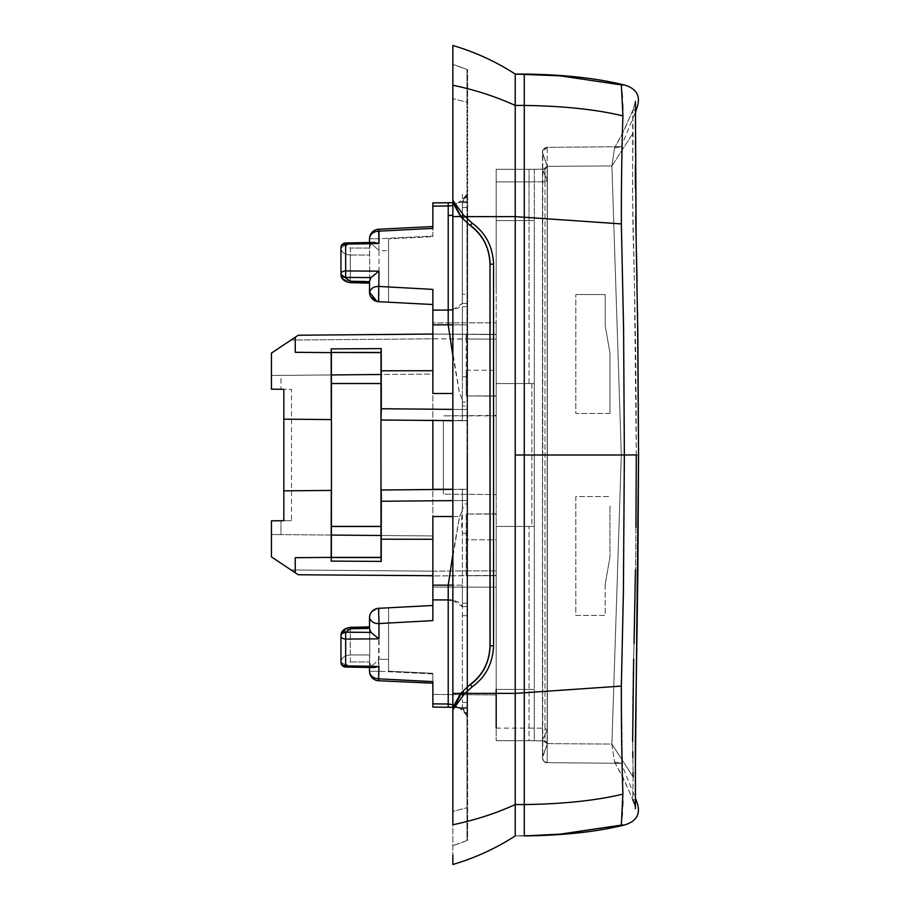 <?xml version="1.0" encoding="UTF-8"?>
<svg xmlns="http://www.w3.org/2000/svg" width="910" height="910" viewBox="0 0 910 910"><rect width="100%" height="100%" fill="white"/><g stroke="black" fill="none" stroke-linecap="round" stroke-linejoin="round"><path stroke-width="0.68" stroke-dasharray="4.55 3.41" d="M467.035 840.51L467.615 840.283L466.989 840.533L467.615 840.283L466.989 840.533L467.615 840.283L467.615 69.717L467.615 840.283L466.989 840.533A219.993 219.993 0 0 1 452.861 845.583L457.616 844.002L452.861 845.583L452.861 855.104L452.861 811.379L452.861 855.104M466.989 693.374L466.989 455L467.615 455L466.989 455L466.989 693.374L452.861 693.374L452.861 455L452.861 811.379L467.615 807.625L466.989 807.807L466.989 840.533L466.989 693.374L466.989 807.807L452.861 811.379L452.861 693.374L452.964 709.493L463.395 695.058L472.313 686.731C485.747 677.006 492.833 663.367 493.55 645.793L493.55 264.207C492.833 246.633 485.747 232.994 472.313 223.268L463.395 214.942L452.964 200.507M524.353 835.926L515.231 835.926A238.079 238.079 0 0 1 452.861 864.5A238.079 238.079 0 0 0 515.231 835.926L515.231 74.074C495.825 61.539 475.031 52.018 452.861 45.5L452.861 64.417A219.993 219.993 0 0 1 457.616 65.998A219.993 219.993 0 0 0 452.861 64.417L452.861 45.5M524.365 835.926L573.903 833.071L538.003 835.391L515.231 835.926L560.082 834.163L624.396 824.995M524.285 181.875L524.285 804.554L515.231 804.554C495.825 813.415 475.031 820.149 452.861 824.756L452.964 709.493M467.615 587.2L467.615 694.99L467.615 587.2M432.864 420.716L432.864 489.546L380.96 489.989L462.382 489.284L380.96 489.989L380.96 420.01L467.615 420.454L380.96 420.01L467.615 420.716L467.615 570.889L467.615 489.284L467.615 507.905L462.382 507.905L462.382 503.912L467.615 503.912L462.382 503.912C462.951 508.087 462.007 512.296 459.55 516.539L452.861 516.527M432.864 420.454L467.615 420.716L432.864 420.454L467.615 420.716L467.615 334.345L467.615 489.284L432.864 489.284M467.615 334.607L467.615 215.01L467.615 334.607M452.861 707.366L460.688 693.374L452.861 693.374L452.861 85.244L452.861 216.625L452.861 202.634L460.688 216.625L470.186 225.248L460.847 216.478L452.861 200.575M466.989 216.625L467.615 216.625L466.989 216.625L466.989 102.193L452.861 98.621L466.989 102.193L466.989 69.467L452.861 64.417L452.861 54.896L452.861 64.417L457.616 65.998L452.861 64.417A219.993 219.993 0 0 1 466.989 69.467L466.989 455L466.989 216.625L452.861 216.625L452.861 455L452.861 216.625L466.989 216.625L464.839 216.625L462.36 218.252M463.395 695.058L460.847 693.522L470.186 684.752C482.823 675.447 489.466 662.469 490.137 645.793L490.137 264.207C489.466 247.531 482.823 234.552 470.186 225.248L472.313 223.268M452.861 709.425L460.688 693.374L470.06 684.536C482.732 675.243 489.375 662.321 490.001 645.793L490.001 264.207C489.375 247.679 482.732 234.757 470.06 225.464M466.989 840.533L452.861 845.583A219.993 219.993 0 0 0 466.989 840.533M622.918 793.486L622.747 781.553M622.611 776.651L621.348 686.094L623.6 580.182L624.362 455L623.6 329.818L621.348 223.905C621.28 185.048 621.803 149.035 622.918 115.888C596.175 109.45 563.301 105.969 524.285 105.446L515.231 105.446C495.825 96.585 475.031 89.851 452.861 85.244L452.861 64.417A219.993 219.993 0 0 1 466.989 69.467L452.861 64.417A219.993 219.993 0 0 1 457.616 65.998A219.993 219.993 0 0 0 452.861 64.417M472.313 686.731L470.06 684.536M547.206 743.652L611.907 744.05L633.133 776.947L611.907 744.05L614.523 761.977L611.907 744.05L621.314 455L636.283 455C636.192 524.786 635.612 579.477 633.838 651.765C632.245 695.399 632.473 745.415 633.133 776.947L632.712 799.503L635.396 800.174L635.419 798.081L621.314 763.308L547.206 762.66L547.206 743.652L547.206 762.66L621.314 763.308L614.523 761.977L621.314 763.308L547.206 762.66C544.635 762.728 543.065 761.101 542.485 757.78L542.485 757.837C543.384 761.351 544.953 762.967 547.206 762.66C543.554 762.045 542.076 759.918 542.781 756.267L542.781 739.136L542.496 740.285L547.206 743.652L547.206 455L547.206 743.641L542.496 740.285L547.206 743.652L611.907 744.05L621.314 455L636.283 455C636.192 385.214 635.612 330.523 633.838 258.235C632.245 214.601 632.473 164.585 633.133 133.053L632.712 110.497L636.283 109.575M633.133 776.947L632.712 799.503L636.283 800.425M559.457 75.803L515.231 74.074L524.285 74.074L524.285 105.446M515.231 455L638.558 455M622.918 115.547L622.838 109.063M622.679 104.047L622.338 97.779M621.951 92.786L621.564 88.645M621.53 88.259L621.314 84.903L624.396 85.005M547.376 180.1L547.376 729.9L547.376 455L545.01 455L547.376 455L547.376 180.1L547.228 730.48L547.228 165.973L547.228 179.52L542.781 170.864L542.781 153.733L542.485 757.985L547.228 744.039L542.781 756.267L547.228 744.027L547.228 730.48L547.228 744.027L545.01 740.842L545.01 728.216L545.01 740.842L529.04 740.694L545.01 740.842L547.354 742.879M635.954 527.334L635.453 569.797M634.054 643.29L633.644 659.079M632.632 741.206L632.757 751.717M632.86 757.564L633.11 772.397M515.231 74.074L549.174 75.166L582.195 77.737L558.376 75.723L621.314 84.903M636.283 455L634.441 282.817L632.666 199.961L632.712 110.497L625.09 128.071L614.523 148.023L611.907 165.95L621.314 455L611.907 165.95L614.523 148.023L621.314 146.692L547.206 147.34L547.206 166.348L547.206 147.34C544.089 147.966 542.519 149.57 542.485 152.175L542.485 169.715L547.206 166.359L547.206 455L547.206 166.359L542.496 169.715L542.485 757.893L547.228 744.027M632.723 110.474L635.396 109.826M632.712 110.497L622.508 133.588L614.523 148.023L621.314 146.692L635.419 111.919L635.408 101.351L633.212 109.302M542.781 739.136L547.228 730.48L545.01 728.216L547.376 729.911L542.781 739.136L542.496 455L547.206 455L542.781 455L542.485 152.129C542.155 150.116 543.725 148.512 547.206 147.34L542.519 151.549M542.508 152.493L547.228 165.973L542.781 153.733C542.076 150.082 543.554 147.955 547.206 147.34L621.314 146.692L547.206 147.34C544.123 147.909 542.553 149.558 542.496 152.266L542.781 153.733C541.643 150.832 543.122 148.705 547.206 147.34C544.499 147.397 542.929 149.012 542.485 152.175M547.376 180.089L547.376 166.78L547.376 180.089L545.01 181.784L547.228 179.52L542.496 169.715L542.485 196.571L542.485 757.871L543.827 761.215L547.206 762.66M531.895 740.717L529.04 740.694L529.04 728.125L545.01 728.216L545.01 455L545.01 728.216L529.04 728.125L529.04 740.694L545.625 740.922L547.376 743.22L547.376 729.911L547.376 743.299M529.04 728.125L529.04 526.446L531.895 526.424L531.895 383.576L529.04 383.554L529.04 289.403L529.04 383.554L531.895 383.576L531.895 526.424L529.04 526.446L529.04 728.125M547.365 166.621L545.01 169.158L547.228 165.973L542.781 153.733L547.376 166.78L547.228 165.961L545.01 169.158L545.01 181.784L545.01 169.158L529.04 169.305L545.01 169.158L547.365 167.008M529.04 288.345L529.04 221.676L529.04 288.345M529.04 220.618L529.04 169.305L545.01 169.158L529.04 169.305L529.04 220.618M531.895 169.283L545.01 169.158M622.918 794.453L622.838 800.937M622.679 805.953L622.338 812.22M621.951 817.214L621.564 821.355M621.53 821.741L621.314 825.097M560.082 834.163L524.285 835.926L524.285 804.554C563.301 804.03 596.175 800.55 622.918 794.111M452.861 393.473L432.864 393.495L432.864 324.859L448.221 324.825L459.55 393.461C461.95 396.976 462.894 401.185 462.382 406.087L467.615 406.087L467.615 420.716L462.382 420.716L462.382 409.477L462.382 420.716L467.615 420.716L467.615 489.284L462.382 489.284L462.382 500.523L381.313 501.262L381.233 561.402L381.006 535.501L271.442 534.534L280.962 534.625L280.962 520.736L280.962 534.625L432.864 535.945L381.006 535.501L380.96 383.576L331.433 383.576L331.433 526.424L380.96 526.424M381.313 501.262L381.233 489.989M295.25 572.765L295.25 557.693L331.286 557.375L331.286 490.433L283.818 490.843L331.433 490.422L331.433 419.578L283.818 419.157L283.818 389.287L283.818 520.713L291.507 520.645L291.507 389.355L283.818 389.287L291.507 389.355L283.818 389.287L291.507 389.355L291.507 520.645L271.442 520.816L271.442 556.897L271.442 535.945L271.442 556.897L295.25 572.765L295.25 557.693L331.286 557.375L295.25 557.693L295.25 572.765L298.252 574.767L432.864 575.95L496.189 575.655L466.193 575.655L496.189 575.655L496.189 489.375L496.189 539.755L466.193 539.755L496.189 539.755L496.189 585.301L496.189 575.393L432.864 575.95L432.864 334.05L298.252 335.233L432.864 334.05L496.189 334.345L466.193 334.345L496.189 334.345L466.193 334.345L496.189 334.345L496.189 339.111L496.189 324.699L496.189 334.607L432.864 334.05L432.864 322.948L432.864 334.05L496.189 334.607L432.864 334.05L432.864 393.495L432.864 370.723L381.233 370.802L381.233 420.01M381.233 370.802L381.006 352.625L380.96 383.576M452.861 500.614L462.382 500.523L462.382 489.284L467.615 489.284L462.382 489.284L467.615 489.284L467.615 606.549L467.615 507.905M432.864 489.546L452.861 489.364M462.382 376.774L462.382 402.095L467.615 402.095L467.615 376.774L462.382 376.774L462.382 306.704L462.382 409.477L381.313 408.738M331.172 557.375L331.172 561.106L331.217 557.546L381.176 557.546M331.172 561.106L381.233 561.402M280.962 520.736L271.442 520.816L271.442 535.945L271.442 534.534L331.376 535.057L271.442 534.534L271.442 520.816L283.818 520.713L283.818 419.157L331.433 419.578L283.818 419.157M331.217 557.546L331.433 526.424M331.376 557.375L381.006 557.375M381.006 526.481L331.376 526.481M381.006 383.519L331.433 383.576M331.376 383.519L331.376 374.943L271.442 375.466L271.442 353.103L291.007 340.056L432.864 338.816L432.864 374.055L331.376 374.943L331.376 352.625L381.006 352.625M331.172 352.625L295.25 352.307L331.172 352.625L331.172 348.894L331.217 352.454L381.176 352.454M331.172 348.894L381.233 348.598M432.864 575.95L432.864 586.267L432.864 571.184L291.007 569.944L298.252 574.767L432.864 575.95L298.252 574.767L292.44 570.9M432.864 539.277L432.864 516.505L432.864 539.277L381.233 539.198M298.252 335.233L291.007 340.056L432.864 338.816L496.189 339.111L496.189 370.245L466.193 370.245L466.193 334.345L466.193 339.111L496.189 339.111L496.189 395.93L496.189 370.245L466.193 370.245L466.193 339.111L432.864 338.816L432.864 334.05L298.252 335.233L271.442 353.103L295.25 337.235L295.25 352.307L295.25 337.235L298.252 335.233M331.286 490.433L283.818 490.843M496.189 455L496.189 383.554L496.189 455M496.189 289.403L496.189 383.554L534.284 383.554L534.284 455L534.284 383.554L496.189 383.554L534.284 383.554L534.284 221.676L534.284 383.554L496.189 383.576L496.189 289.403M496.189 288.345L496.189 220.618L496.189 288.345M496.189 181.875L496.189 220.618L534.284 220.618L534.284 221.676L534.284 169.305L496.189 169.305L534.284 169.283L534.284 220.618L496.189 220.618L496.189 169.283L496.189 181.875L534.284 181.875L496.189 181.875M496.189 620.597L496.189 526.446L534.284 526.446L534.284 455L534.284 526.446L496.189 526.424L534.284 526.446L534.284 688.324L534.284 526.446L496.189 526.424L496.189 620.597M496.189 621.655L496.189 689.382L496.189 621.655M496.189 728.125L534.284 728.125L496.189 728.125L496.189 740.717L496.189 689.382L534.284 689.382L534.284 740.694L496.189 740.694L534.284 740.717L534.284 689.382L496.189 689.382M496.189 396.191L466.193 395.93L496.189 395.93L466.193 395.93L466.193 370.245L466.193 395.93L496.189 396.191L496.189 415.404L496.189 396.191M496.189 415.859L443.329 415.859L496.189 415.404L496.189 420.625L496.189 415.859M496.189 420.716L496.189 489.375L496.189 420.716M496.189 587.2L496.189 694.99L496.189 587.2L432.864 587.052L496.189 587.2M496.189 324.699L496.189 215.01L496.189 324.699M432.864 324.859L432.864 304.531L388.57 302.211L388.57 238.795L388.57 302.211L388.57 250.557L388.57 302.211L379.049 301.711L379.049 250.83L388.57 250.557L388.57 238.795L388.57 250.557L379.049 250.83L379.049 301.711L432.864 304.531L432.864 322.948L496.189 322.8L432.864 322.948L432.864 289.38L378.97 286.445L378.97 271.169L345.675 270.93L345.675 244.119L378.97 243.527L378.97 231.151L432.864 228.387L432.864 236.065L432.864 202.896L432.864 205.455L432.864 202.896L448.221 202.759M496.189 169.283L534.284 169.283L496.189 169.283M496.189 740.717L534.284 740.717L496.189 740.717M466.193 575.655L466.193 570.889L466.193 575.655L496.189 575.655L466.193 575.655M432.864 586.267L432.864 620.62L378.97 623.555C374.169 623.703 371.018 621.803 369.528 617.822L369.528 628.264L369.528 617.822C368.266 616.218 372.656 608.312 378.549 608.312L432.864 605.468L432.864 620.62L432.864 586.267M496.189 514.07L466.193 514.07L496.189 514.07M291.007 569.944L432.864 571.184L432.864 535.945L432.864 571.184L432.864 535.945L381.006 535.501L432.864 535.945L432.864 334.05L432.864 374.055L280.962 375.375L280.962 389.264L271.442 389.184L283.818 389.287L271.442 389.184L271.442 353.103L271.442 389.184L271.442 375.466L280.962 375.375L280.962 389.264M496.189 513.809L466.193 514.07L466.193 570.889L496.189 570.889L466.193 570.889L466.193 514.07L496.189 513.809M448.221 215.431L452.861 215.397M432.864 236.702L432.864 226.556L432.864 236.702L432.864 236.065L432.864 236.702L388.57 238.795L432.864 236.702M452.861 355.73L459.55 393.461C462.007 397.704 462.951 401.913 462.382 406.087L462.382 409.477L452.861 409.386M379.049 250.83L378.549 238.761L432.864 236.065L378.549 238.761L379.049 250.83M432.864 304.531L432.864 289.38L432.864 304.531M467.615 376.774L467.615 306.704L462.382 306.704L467.615 306.704L467.615 294.328L462.382 294.328L467.615 294.328L467.615 207.48L462.382 207.48L462.303 303.451L462.348 201.667L467.615 193.148L462.348 201.667L467.615 201.667L467.615 193.148L467.615 202.634L467.615 201.667L462.348 201.667L458.174 202.668L460.619 202.327L467.615 193.148L467.149 196.105C464.691 200.234 462.53 202.316 460.642 202.327M369.528 242.526L369.528 247.509L370.984 243.891L374.317 242.447M378.97 271.169L370.984 277.595L369.528 281.179L369.528 292.178L369.528 281.179L350.316 281.247L340.954 274.445C341.5 278.346 344.617 280.53 350.316 281.008C344.617 280.53 341.5 278.346 340.954 274.445L340.954 247.713A4.766 3.583 180 0 1 345.675 244.119L345.641 242.947L345.641 244.346L370.984 243.891L374.442 242.435L378.97 243.527M369.528 245.927C368.959 242.174 371.962 243.596 378.549 250.216C371.962 243.596 368.959 242.174 369.528 245.927L369.528 253.856L369.528 245.927M374.442 242.435L345.641 242.947L345.641 244.733L340.954 248.1A4.766 3.367 0 0 1 345.641 244.733L350.316 248.055L369.528 248.066L369.778 281.497L369.528 238.761C371.018 233.472 374.169 230.935 378.97 231.151C378.355 227.511 378.219 230.048 378.549 238.761L378.367 231.174M377.024 301.483L378.355 301.676M467.149 196.105L458.174 202.668L462.348 201.667L462.325 202.634L467.615 202.634L467.615 207.48L467.615 202.634L462.325 202.634L462.382 207.48L467.615 207.48L467.615 402.095M370.643 296.637L369.528 292.178A9.521 5.733 180 0 1 378.97 286.445L378.549 301.688L377.058 301.494M369.528 281.736L369.528 282.475M369.528 248.066L370.984 243.891L345.641 244.346A4.766 3.367 0 0 0 340.954 247.713A4.766 3.367 0 0 1 345.641 244.346L350.316 248.055L350.316 255.016L369.778 255.039L350.316 255.016L350.316 281.008L369.778 281.497L350.316 281.008L350.316 255.016C344.617 254.572 341.5 252.275 340.954 248.1C341.5 252.275 344.617 254.572 350.316 255.016L350.316 248.055L369.528 248.066M452.861 554.27L459.55 516.539L432.864 516.505L432.864 605.468L388.57 607.789L388.57 659.443L379.049 659.17L378.549 671.239C378.219 679.941 378.355 682.477 378.97 678.849L378.97 666.473L345.675 665.881L345.641 632.575L370.984 632.404L378.97 638.831L345.675 639.07A4.766 3.128 180 0 1 340.954 635.942A4.766 3.367 180 0 1 345.641 632.575L350.316 628.753L369.528 628.821L369.528 617.822L370.905 612.885M369.528 667.474L369.528 662.491L370.984 666.109L369.528 661.934L369.528 671.239A9.521 9.521 0 0 0 378.571 680.748L378.549 671.239L369.528 671.239L378.549 671.239L378.549 659.784C371.962 666.404 368.959 667.826 369.528 664.072L369.778 654.961L369.528 664.072C368.959 667.826 371.962 666.404 378.549 659.784L379.049 608.289L388.57 607.789L379.049 608.289L379.049 659.17L388.57 659.443L388.57 671.205L432.864 673.298L432.864 707.104L432.864 704.545L432.864 707.104L458.174 707.332L462.348 708.333L467.615 716.853L462.348 708.333L467.615 708.333L467.615 716.853L467.615 707.366L467.615 708.333L462.348 708.333L462.325 707.366L462.348 708.333L452.861 707.286L457.741 707.32L452.861 704.727M432.864 683.16L432.864 681.613L378.97 678.849A9.521 7.61 180 0 1 369.528 671.239M467.615 615.672L467.615 702.52L462.382 702.52L462.325 707.366L462.382 702.52L467.615 702.52L467.615 615.672L462.382 615.672L467.615 615.672L462.382 615.672L462.382 702.52L462.382 585.176L462.382 603.296L467.615 603.296L462.382 603.296L462.382 533.226C461.472 526.799 461.472 518.359 462.382 507.905M340.954 661.9C341.5 657.725 344.617 655.428 350.316 654.984C344.617 655.428 341.5 657.725 340.954 661.9L340.954 635.555L340.954 661.9L345.641 665.267A4.766 3.367 180 0 1 340.954 661.9L340.954 662.287A4.766 3.583 180 0 0 345.675 665.881L345.641 667.053L345.641 665.654L370.984 666.109L374.442 667.565L378.97 666.473M374.317 667.553L370.984 666.109L345.641 665.654A4.766 3.367 180 0 1 340.954 662.287L340.954 635.555A4.766 3.367 180 0 1 345.641 632.188M347.154 629.424L350.316 628.992L350.316 661.945L345.641 665.654L350.316 661.945L350.316 654.984L369.778 654.961L369.528 627.525L369.778 628.503L350.316 628.992C344.617 629.47 341.5 631.654 340.954 635.555L343.093 630.368M369.528 656.144L369.528 661.934L369.528 656.144M448.221 707.241L457.741 707.32A14.287 12.672 0 0 0 448.221 704.01L432.864 703.874M340.988 634.998L341.239 634.008M341.33 633.769L346.642 629.561M443.329 489.375L443.329 494.141L496.189 494.596L496.189 415.404L496.189 494.596L443.329 494.141L443.329 420.625M379.049 608.289L378.97 638.831M378.97 678.849L378.571 680.748L432.864 683.444L432.864 673.298L432.864 681.613L432.864 673.298L388.57 671.205L388.57 607.789L388.57 671.205L388.57 607.789L432.864 605.468M376.865 608.551L378.15 608.346M343.104 630.357L350.282 627.354L350.316 654.984L369.778 654.961L369.778 628.503L350.316 628.992L350.282 627.354L350.316 628.753M432.864 585.141L462.382 585.176L462.382 503.912C462.906 508.758 461.962 512.956 459.55 516.539L448.221 585.176L448.221 599.929C456.172 600.293 460.87 602.5 462.303 606.549L467.615 606.549L462.303 606.549L462.382 603.296M370.984 632.404L369.528 628.264M452.861 420.716L467.615 420.716L467.615 489.546L452.861 489.284M458.174 707.332L460.619 707.673L467.615 716.853L467.149 713.895L458.174 707.332M467.615 702.52L467.615 707.366L467.615 702.52M452.861 420.636L467.615 420.716L467.615 406.087L462.382 406.087L462.382 402.095M331.286 419.567L331.286 352.625L295.25 352.307L295.25 337.235M462.382 533.226L467.615 533.226M331.376 374.943L271.442 375.466L331.376 374.943M377.024 608.517A9.521 9.521 0 0 0 374.374 609.529A9.521 9.521 0 0 1 377.024 608.517M283.818 389.287L283.818 520.713L291.507 520.645L283.818 520.713M369.528 292.178A9.521 9.521 0 0 0 378.549 301.688A9.521 9.521 0 0 1 369.528 292.178M496.189 694.99L432.864 694.432L496.189 694.99M331.433 490.422L331.433 419.578M432.864 334.05L432.864 370.723M621.348 686.094L524.285 693.079L464.839 693.374L462.36 691.748M467.615 102.375L466.989 102.193L467.615 102.375M493.55 645.793L490.001 645.793M463.395 214.942L460.688 216.625L452.861 216.625M490.001 264.207L493.55 264.207M621.348 223.905L515.231 216.625M611.907 165.95L633.133 133.053L611.907 165.95L547.206 166.348L611.907 165.95M605.195 584.174L605.195 615.433L575.814 615.444L575.814 496.541L609.962 496.541L575.814 496.541L575.814 615.444L605.195 615.433L605.195 584.174L609.962 557.17L605.195 584.174M609.962 505.983L609.962 557.17L609.962 505.983M545.01 181.784L545.01 455L545.01 181.784L529.04 181.875L545.01 181.784M609.962 413.459L575.814 413.459L575.814 294.556L575.814 413.459L609.962 413.459L609.962 352.83L605.195 325.825L605.195 294.567L580.5 294.556L605.195 294.567L605.195 325.825L609.962 352.83L609.962 413.459M580.5 294.556L575.814 294.556L580.5 294.556M462.382 409.477L467.615 409.477L462.382 409.477M432.864 571.184L466.193 570.889L432.864 571.184M432.864 310.105L448.221 310.071L448.221 324.825L462.382 324.825L452.861 324.825M452.861 205.273A14.287 12.672 180 0 0 457.741 202.68A14.287 12.672 0 0 1 448.221 205.99L448.221 310.071C456.172 309.707 460.87 307.5 462.303 303.451L452.861 309.65M378.378 231.038L378.537 229.286L378.97 231.151M369.528 238.761L378.549 238.761L369.528 238.761M370.984 277.595L345.641 277.425A4.766 3.367 180 0 1 340.954 274.058A4.766 3.128 180 0 1 345.675 270.93L345.641 277.812M462.382 324.825L467.615 324.825L462.382 324.825M448.221 704.01L448.221 599.929L432.864 599.895M452.861 600.35L462.303 606.549L467.615 606.549M443.329 489.284L443.329 420.716M462.382 500.523L462.382 503.912L462.382 500.523L467.615 500.523L462.382 500.523M462.382 585.176L452.861 585.176M432.864 673.935L378.549 671.239L432.864 673.935M369.505 283.135L350.282 282.646L350.316 281.247M462.325 707.366L467.615 707.366L462.325 707.366M345.641 667.053A4.766 4.766 0 0 1 340.954 662.287A4.766 3.367 180 0 0 345.641 665.654L345.641 667.053L374.442 667.565M462.303 303.451L467.615 303.451L462.303 303.451M350.316 661.945L369.528 661.934L350.316 661.945M559.252 834.22L582.195 832.263M632.723 799.526L632.689 799.446C633.656 800.709 635.76 808.91 635.408 808.649L635.339 808.012M614.523 761.977L622.508 776.423L632.712 799.503L625.09 781.929L614.523 761.977M637.535 311.766L637.023 280.951M636.477 253.298L636.101 237.055M635.692 215.977L635.419 188.461M635.373 165.336L635.43 145.111M635.442 141.425L635.498 130.505M635.487 119.824L635.43 113.011M633.098 109.575L635.408 101.351M524.365 74.074L574.324 76.963M524.285 74.074L560.082 75.837M545.01 740.842L547.376 743.242L545.01 740.831L529.04 740.694L545.01 740.842M634.202 803.303L635.294 807.67M467.615 840.283L467.023 840.51M496.189 740.694L534.284 740.694L496.189 740.694M378.571 229.252L385.362 228.911M462.382 294.328L462.382 193.329M460.642 707.673C460.096 706.945 466.011 709.766 467.149 713.895M369.505 626.865L350.282 627.354M345.641 242.947A4.766 4.766 0 0 0 340.954 247.713"/><path stroke-width="1.36" d="M452.861 855.104L452.861 864.5C475.031 857.982 495.825 848.461 515.231 835.926L515.231 693.374L464.839 693.374L472.313 686.731C485.747 677.006 492.833 663.367 493.55 645.793L493.55 264.207C492.833 246.633 485.747 232.994 472.313 223.268L463.395 214.942L452.964 200.507M636.283 800.425L635.419 798.081L635.419 764.207L638.558 455L637.83 575.495L635.373 740.649L635.408 808.649L635.396 800.174L636.283 800.425C641.345 812.994 637.387 821.184 624.396 824.995C596.755 831.82 563.392 835.471 524.285 835.926L524.353 835.926M524.285 169.283L524.285 105.446L515.231 105.446L515.231 74.074L524.285 74.074L524.285 835.926L560.082 834.163L621.314 825.097L622.918 793.486M624.396 824.995L621.314 825.097M452.861 45.5A238.079 238.079 0 0 1 515.231 74.074A238.079 238.079 0 0 0 452.861 45.5L452.861 202.634L460.688 216.625L470.06 225.464L462.36 218.252L464.839 216.625L515.231 216.625L515.231 693.374L621.348 686.094C621.28 724.952 621.803 760.965 622.918 794.111L622.918 794.453M622.747 781.553L622.611 776.651M636.283 454.909L624.362 455L623.407 591.693L621.348 686.094M466.989 693.374L452.861 693.374L452.861 85.244C475.031 89.851 495.825 96.585 515.231 105.446L515.231 216.625L466.989 216.625M452.861 216.625L460.847 216.478L452.861 200.575M524.285 169.305L524.285 181.875M463.395 214.942L460.847 216.478L462.36 218.252M635.396 109.826L636.283 109.575C641.345 97.006 637.387 88.816 624.396 85.005C596.755 78.18 563.392 74.529 524.285 74.074L560.082 75.837L621.325 84.903L622.918 115.547M622.838 109.063L622.679 104.047M622.338 97.779L621.951 92.786M636.283 455L635.954 527.334M635.453 569.797L634.054 643.29M633.644 659.079L632.632 741.206M632.757 751.717L632.86 757.564M633.11 772.397L633.133 776.947M524.285 105.446C563.301 105.969 596.175 109.45 622.918 115.888C621.837 147.215 621.314 183.217 621.348 223.905L623.6 329.818L624.362 455L515.231 455M470.06 225.464C482.732 234.757 489.375 247.679 490.001 264.207L490.001 645.793C489.375 662.321 482.732 675.243 470.06 684.536L462.36 691.748L464.839 693.374L452.964 709.493M472.313 223.268L470.186 225.248C482.823 234.552 489.466 247.531 490.137 264.207L493.55 264.207M624.396 85.005L621.314 84.903M452.861 707.366L460.688 693.374L452.861 693.374L452.861 709.425L462.36 691.748M452.861 709.425L452.861 824.756C475.031 820.149 495.825 813.415 515.231 804.554L524.285 804.554C563.301 804.03 596.175 800.55 622.918 794.111M490.001 645.793L490.137 645.793C489.466 662.469 482.823 675.447 470.186 684.752L472.313 686.731M463.395 695.058L460.688 693.374L470.06 684.536M524.285 835.926L560.082 834.163M622.838 800.937L622.679 805.953M622.338 812.22L621.951 817.214M292.44 570.9L291.007 569.944M496.189 728.125L496.189 689.382M448.221 215.431L452.861 215.397M452.861 355.73L448.221 324.825L432.864 324.859L432.864 289.38L378.97 286.445C374.169 286.297 371.018 288.197 369.528 292.178L369.528 282.475M432.864 324.859L432.864 393.495L452.861 393.473M385.362 228.911L432.864 226.556L432.864 215.568L432.864 226.556L378.571 229.252L378.97 231.151L432.864 228.387L432.864 206.126L448.221 205.99L432.864 206.126L432.864 202.896L448.221 202.759L448.221 205.99L448.221 202.759L452.861 202.714L448.221 202.759M452.861 409.386L381.313 408.738L380.96 420.01L380.96 489.989L452.861 489.364M432.864 370.723L381.233 370.802L381.313 408.738M369.505 283.135L350.282 282.646C344.094 281.611 340.988 278.869 340.954 274.445C340.988 278.881 344.094 281.611 350.282 282.646L350.316 281.247L340.954 274.445L340.954 247.713A4.766 3.583 0 0 1 345.675 244.119L378.97 243.527L374.442 242.435L345.641 242.947L345.675 270.93L378.97 271.169L378.549 301.688L432.864 304.531L378.355 301.676M378.97 243.527L378.97 231.151A9.521 7.61 0 0 0 369.528 238.761A9.521 9.521 0 0 1 378.571 229.252L378.571 229.252A9.521 9.521 0 0 0 369.528 238.761L369.528 242.526M340.954 248.1L340.954 274.058A4.766 3.128 0 0 1 345.675 270.93L345.641 277.425L370.984 277.595L378.97 271.169M370.984 277.595L369.528 281.179L369.528 292.178L377.024 301.483M370.643 296.637L377.058 301.494M340.954 248.225L340.954 274.058A4.766 3.367 0 0 0 345.641 277.425L345.641 277.812M379.049 608.289L378.549 608.312A9.521 9.521 0 0 0 369.528 617.822C371.03 621.814 374.169 623.725 378.97 623.555L378.97 638.831L345.675 639.07L345.641 632.575A4.766 3.367 180 0 0 340.954 635.942L340.954 662.287A4.766 3.583 0 0 0 345.675 665.881L378.97 666.473L378.571 680.748L432.864 683.16M340.954 661.9L340.954 662.287A4.766 4.766 0 0 0 345.641 667.053L345.675 639.07A4.766 3.128 0 0 1 340.954 635.942L340.988 634.998M448.221 707.241L452.861 707.286L448.221 707.241L448.221 704.01L448.221 707.241L432.864 707.104L432.864 681.613L378.97 678.849A9.521 7.61 0 0 1 369.528 671.239A9.521 9.521 0 0 0 378.571 680.748M452.861 516.527L432.864 516.505L432.864 620.62L378.97 623.555L378.549 608.312A9.521 9.521 0 0 0 377.024 608.517A9.521 9.521 0 0 1 378.549 608.312A9.521 9.521 0 0 0 369.528 617.822L369.528 628.821L370.984 632.404L378.97 638.831M432.864 605.468L378.15 608.346M452.861 600.35L448.221 599.929L448.221 585.176L452.861 554.27M432.864 539.277L381.233 539.198L381.233 561.402L381.006 557.375L331.376 557.375L331.376 535.057L381.006 535.501L331.376 535.057L331.433 490.422L283.818 490.843L283.818 520.713L271.442 520.816L271.442 556.897L297.593 574.335M452.861 500.614L381.313 501.262L381.233 539.198M295.25 572.765L295.25 557.693L331.172 557.375L331.172 561.106L381.233 561.402M432.864 575.712L298.252 574.767M370.905 612.885L371.507 612.02M371.883 611.554L376.865 608.551M331.172 561.106L331.217 557.546L381.176 557.546M369.528 667.474L369.528 671.239M374.317 667.553L378.97 666.473M331.433 490.422L331.433 419.578L283.818 419.157L283.818 389.287L271.442 389.184L271.442 353.103L295.25 337.235L295.25 352.307L331.172 352.625L331.172 348.894L381.233 348.598L381.006 352.625L331.217 352.454L381.176 352.454M381.006 557.375L381.006 526.481L331.376 526.481M381.006 352.625L381.006 374.499L331.376 374.943L331.376 383.519L381.006 383.519L381.006 374.499L331.376 374.943L331.376 352.625M432.864 420.454L452.861 420.716M432.864 420.716L432.864 489.546M432.864 489.284L452.861 489.284M283.818 520.713L280.962 520.736M283.818 419.157L283.818 490.843M369.528 628.264L350.316 628.753L350.282 627.354C344.094 628.389 340.988 631.13 340.954 635.555L340.954 635.555A4.766 3.367 0 0 1 345.641 632.188L370.984 632.404M283.818 389.287L280.962 389.264M381.006 383.519L331.376 383.519M331.433 419.578L331.433 383.576M381.006 526.481L380.96 383.576M380.96 526.424L331.433 526.424M452.861 420.636L381.233 420.01M331.286 419.567L331.172 352.625M331.172 348.894L331.217 352.454M331.172 557.375L331.286 490.433M381.313 501.262L381.233 489.989M374.374 609.529A9.521 9.521 0 0 0 369.528 617.822A9.521 9.521 0 0 1 374.374 609.529M432.864 694.432L432.864 681.613L432.864 694.432M295.25 337.235L298.252 335.233L432.864 334.05M369.528 292.178A9.521 9.521 0 0 0 378.549 301.688A9.521 9.521 0 0 1 369.528 292.178M381.233 370.802L381.233 348.598M621.348 223.905L515.231 216.625M490.001 264.207L490.137 645.793L493.55 645.793M635.43 113.011L636.283 109.575M452.861 324.825L448.221 324.825L448.221 310.071L432.864 310.105M452.861 309.65L448.221 310.071L448.221 205.99A14.287 12.672 180 0 0 452.861 205.273M432.864 703.874L448.221 704.01L448.221 599.929L432.864 599.895M452.861 585.176L432.864 585.141M350.316 628.753L345.641 632.188M452.861 704.727L448.221 704.01M350.316 281.247L369.528 281.736M582.195 832.263L558.376 834.277M635.408 101.351L636.135 238.477L637.842 335.278L638.558 455L637.535 311.766M637.023 280.951L636.477 253.298M636.101 237.055L635.692 215.977M635.419 188.461L635.373 165.336M635.43 145.111L635.442 141.425M635.498 130.505L635.487 119.824M574.324 76.963L558.376 75.723M515.231 74.074L560.082 75.837M632.723 799.526L634.202 803.303M345.663 242.947A4.766 4.766 0 0 0 340.954 247.713M374.442 667.565L345.641 667.053M369.505 626.865L350.282 627.354"/></g></svg>
